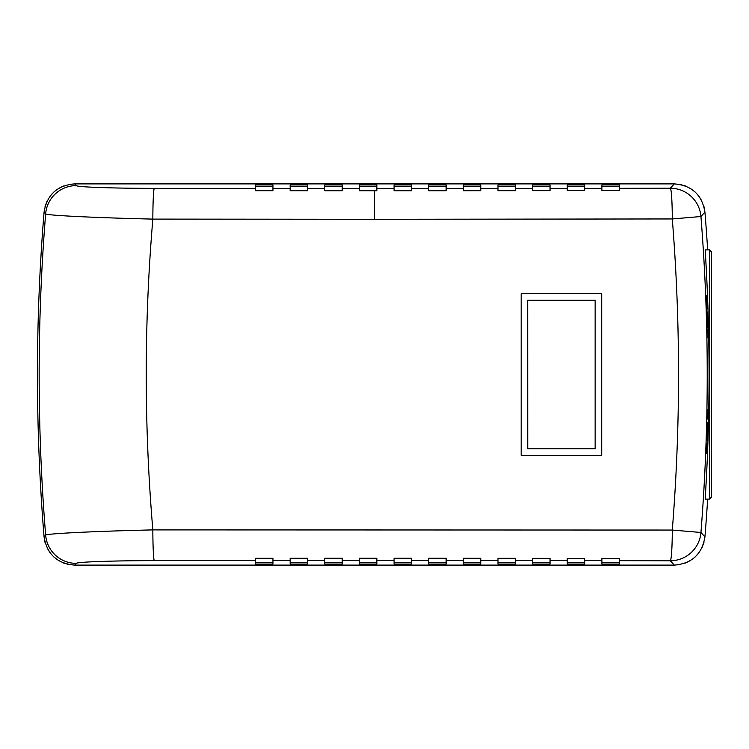 <?xml version="1.0" encoding="UTF-8"?>
<svg xmlns="http://www.w3.org/2000/svg" width="749" height="749" viewBox="0 0 749 749"><rect width="100%" height="100%" fill="white"/><g stroke="black" fill="none" stroke-linecap="round" stroke-linejoin="round"><path stroke-width="1.12" d="M374.5 219.288L152.843 219.101C144.051 322.697 144.051 426.303 152.843 529.899L672.293 530.049C680.607 426.35 680.607 322.65 672.293 218.951L374.5 219.288L374.5 190.752L376.859 190.752L376.859 188.561L394.077 188.561L394.077 184.928L411.491 184.928L411.491 188.551L428.709 188.551L428.709 184.928L446.132 184.928L446.132 188.542L463.35 188.533L463.35 184.928L480.774 184.928L480.774 188.514L497.982 188.505L497.982 184.928L515.406 184.928L515.406 188.486L532.623 188.467L532.623 184.928L550.047 184.928L550.047 188.439L567.265 188.42L567.265 184.928L584.679 184.928L584.679 188.392L601.896 188.364L601.896 184.928L619.32 184.928L619.32 188.327L670.308 188.224A30.746 1.985 89.9 0 1 672.293 218.951L700.942 216.517C709.322 321.836 709.322 427.164 700.942 532.483L704.931 536.883A1996.319 1996.319 0 0 0 707.655 499.115M376.859 188.561L376.859 184.928L359.436 184.928L359.436 190.752L374.5 190.752M342.218 188.551L342.218 184.928L324.794 184.928L324.794 190.742L342.218 190.752L342.218 188.551L359.436 188.561M307.586 190.733L307.586 184.928L290.163 184.928L290.163 190.723L307.586 190.733L307.586 188.542L324.794 188.551M272.945 190.714L272.945 184.928L255.521 184.928L255.521 190.695L272.945 190.714L272.945 188.523L290.163 188.533M707.655 249.885A1996.319 1996.319 0 0 0 704.931 212.117L700.942 216.517A30.746 30.709 -137.3 0 0 670.308 188.224L674.315 183.889L74.685 183.889L76.276 185.612C76.716 187.063 112.771 188.336 154.322 188.374A30.746 1.479 90.1 0 0 152.843 219.101C95.75 217.772 46.298 215.412 45.652 213.868L44.069 212.117A1996.319 1996.319 0 0 0 44.069 536.883L45.062 542.519M707.075 319.842A1992.593 1992.593 0 0 1 707.084 320.057L707.88 328.165A1993.183 1993.183 0 0 0 707.842 326.489L707.59 323.886A1992.995 1992.995 0 0 0 707.374 316.153L707.487 313.625A1993.183 1993.183 0 0 0 707.44 311.959L707.075 319.842M707.299 419L707.889 419A1993.155 1993.155 0 0 0 708.086 409.357L708.02 409.357A1993.089 1993.089 0 0 1 707.861 417.465L707.636 417.465A1992.864 1992.864 0 0 0 707.796 409.357L707.73 409.357A1992.799 1992.799 0 0 1 707.571 417.465L707.393 417.465A1992.621 1992.621 0 0 0 707.552 409.357L707.487 409.357A1992.555 1992.555 0 0 1 707.299 419L707.889 419M706.223 453.594L706.822 453.594A1993.155 1993.155 0 0 0 706.878 452.059L706.607 452.059A1992.883 1992.883 0 0 0 706.653 450.842L706.775 443.08L706.354 450.243A1992.555 1992.555 0 0 1 706.223 453.594L706.822 453.594M711.55 251.936L709.5 249.885L709.5 499.115L705.174 499.115A1993.838 1993.838 0 0 0 705.174 249.885L709.5 249.885L711.55 251.936L711.55 497.064L709.5 499.115L711.55 497.064M706.962 431.583L707 440.459L707.59 431.452L707.515 422.502L706.962 431.583M707.487 337.799L708.086 337.799A1993.183 1993.183 0 0 0 707.917 329.691L707.852 329.691A1993.126 1993.126 0 0 1 707.992 336.264L707.459 336.264A1992.593 1992.593 0 0 1 707.487 337.799L708.086 337.799M707.337 308.888A1993.183 1993.183 0 0 0 707.29 307.362L706.878 296.098A1993.183 1993.183 0 0 0 706.869 295.752L706.27 295.752A1992.593 1992.593 0 0 1 706.326 297.287L706.738 308.569A1992.593 1992.593 0 0 1 706.747 308.888L707.337 308.888L706.747 308.888M601.896 188.364L601.896 190.546L619.32 190.518L619.32 188.327M567.265 190.602L567.265 188.42L567.265 190.602L584.679 190.574L584.679 188.392M532.623 190.649L532.623 188.467L532.623 190.649L550.047 190.63L550.047 188.439M497.982 190.695L497.982 188.505L497.982 190.695L515.406 190.677L515.406 188.486M463.35 190.723L463.35 188.533L463.35 190.723L480.774 190.705L480.774 188.514M428.709 190.742L428.709 188.551L428.709 190.742L446.132 190.733L446.132 188.542M394.077 188.561L394.077 190.752L411.491 190.742L411.491 188.551M704.931 536.883C702.047 554.194 691.842 563.604 674.315 565.111L670.308 560.776L619.32 560.673L619.32 564.072L601.896 564.072L601.896 560.636L584.679 560.608L584.679 564.072L567.265 564.072L567.265 560.58L550.047 560.561L550.047 564.072L532.623 564.072L532.623 560.533L515.406 560.514L515.406 564.072L497.982 564.072L497.982 560.495L480.774 560.486L480.774 564.072L463.35 564.072L463.35 560.467L446.132 560.458L446.132 564.072L428.709 564.072L428.709 560.449L411.491 560.449L411.491 564.072L394.077 564.072L394.077 560.439L376.859 560.439L376.859 564.072L359.436 564.072L359.436 560.439L342.218 560.449L342.218 564.072L324.794 564.072L324.794 560.449L307.586 560.458L307.586 564.072L290.163 564.072L290.163 560.467L272.945 560.477L272.945 564.072L255.521 564.072L255.521 560.495L154.322 560.626C112.977 560.664 76.716 561.937 76.276 563.388L74.685 565.111L674.315 565.111L680.017 564.577M704.931 212.07L703.938 206.481M701.925 201.144L698.957 196.266M695.138 192.025L690.597 188.561M685.494 185.995L680.017 184.423M44.069 212.117C46.953 194.806 57.158 185.396 74.685 183.889L68.983 184.423M63.506 185.995L58.403 188.561M53.862 192.025L50.043 196.266M47.056 201.181L45.062 206.481M47.075 547.856L50.043 552.734M53.862 556.975L58.403 560.439M63.506 563.005L68.983 564.577M685.494 563.005L690.597 560.439M695.138 556.975L698.957 552.734M701.944 547.819L703.938 542.519M74.685 565.111C57.196 563.641 46.99 554.232 44.069 536.883L45.652 535.132C37.001 428.044 37.001 320.956 45.652 213.868A30.746 30.709 -42.7 0 1 76.276 185.612M674.315 183.889C691.804 185.359 702.01 194.768 704.931 212.117M521.182 455.355L521.182 293.645L601.709 293.645L601.709 455.355L521.182 455.355L601.681 455.355L601.681 293.645L521.182 293.645M700.942 532.483L672.293 530.049A30.746 1.985 -89.9 0 1 670.308 560.776A30.746 30.709 -42.7 0 0 700.942 532.483M272.945 558.286L272.945 560.477L272.945 558.286L255.521 558.305L255.521 560.495M307.586 558.267L307.586 560.458L307.586 558.267L290.163 558.277L290.163 560.467M342.218 558.248L342.218 560.449L342.218 558.248L324.794 558.258L324.794 560.449M376.859 560.439L376.859 558.248L359.436 558.248L359.436 560.439M411.491 560.449L411.491 558.258L394.077 558.248L394.077 560.439M428.709 558.258L428.709 560.449L428.709 558.258L446.132 558.267L446.132 560.458M463.35 558.277L463.35 560.467L463.35 558.277L480.774 558.295L480.774 560.486M497.982 558.305L497.982 560.495L497.982 558.305L515.406 558.323L515.406 560.514M532.623 558.351L532.623 560.533L532.623 558.351L550.047 558.37L550.047 560.561M567.265 558.398L567.265 560.58L567.265 558.398L584.679 558.426L584.679 560.608M619.32 558.651L601.896 558.454L601.896 560.636M619.32 558.482L619.32 560.673M76.276 563.388A30.746 30.709 -137.3 0 1 45.652 535.132C46.298 533.588 96.031 531.219 152.843 529.899A30.746 1.479 89.9 0 0 154.322 560.626M527.736 300.199L595.146 300.199L595.146 448.801L527.736 448.801L527.689 300.199L527.736 448.801M601.896 186.623L619.32 186.623M601.896 562.377L619.32 562.377M567.265 186.623L584.679 186.623M567.265 562.377L584.679 562.377M532.623 186.623L550.047 186.623M532.623 562.377L550.047 562.377M497.982 186.623L515.406 186.623M497.982 562.377L515.406 562.377M463.35 186.623L480.774 186.623M463.35 562.377L480.774 562.377M428.709 186.623L446.132 186.623M428.709 562.377L446.132 562.377M394.077 186.623L411.491 186.623M394.077 562.377L411.491 562.377M359.436 186.623L376.859 186.623M359.436 562.377L376.859 562.377M324.794 186.623L342.218 186.623M324.794 562.377L342.218 562.377M290.163 186.623L307.586 186.623M290.163 562.377L307.586 562.377M255.521 186.623L272.945 186.623M255.521 562.377L272.945 562.377M706.279 452.059L706.344 452.059A1992.621 1992.621 0 0 0 706.466 448.932L706.607 452.059M707.019 431.508L707.477 424.028L707.056 438.923L706.962 431.508M707.196 319.963L707.337 316.958A1992.93 1992.93 0 0 1 707.505 323.062L707.075 319.963M706.27 295.752L706.869 295.752M706.279 296.098L706.878 296.098M154.322 188.374L255.521 188.505"/></g></svg>
